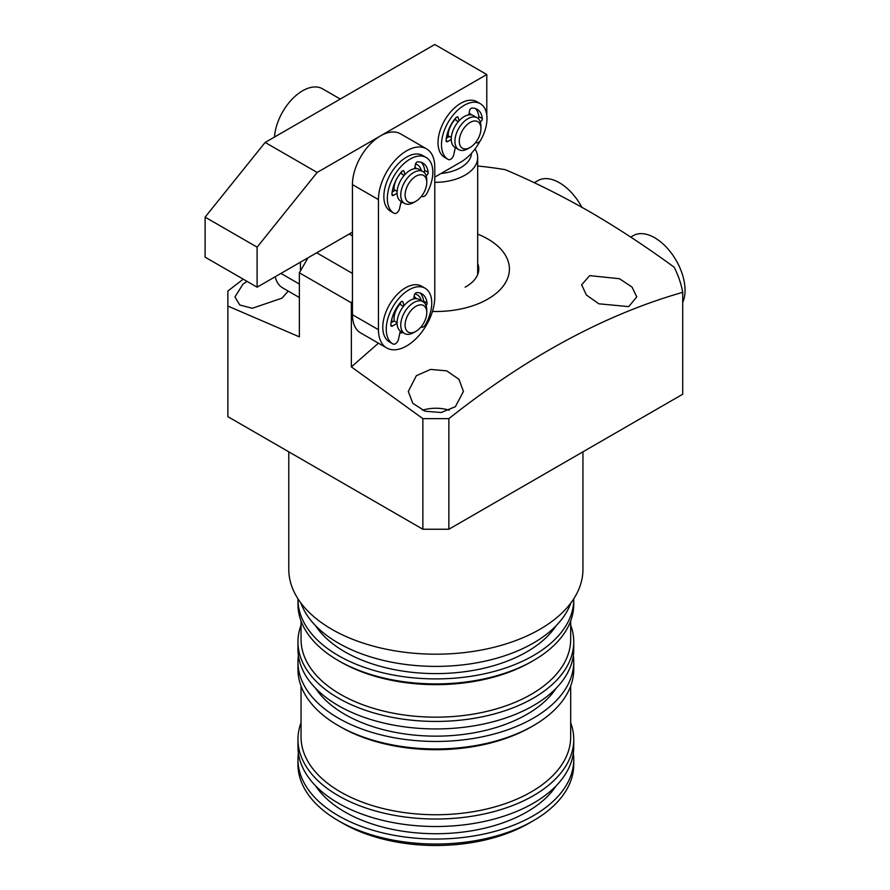<?xml version="1.0" encoding="UTF-8"?>
<svg xmlns="http://www.w3.org/2000/svg" width="890" height="890" viewBox="0 0 890 890"><rect width="100%" height="100%" fill="white"/><g stroke="black" fill="none" stroke-linecap="round" stroke-linejoin="round"><path stroke-width="1.33" d="M455.624 118.759A18.39 10.613 120 0 0 447.781 137.071A18.39 10.613 120 0 0 447.781 137.427M380.075 136.137L317.151 172.46L257.11 247.153L257.11 287.181L205.112 257.166L205.112 217.127L265.153 142.433L434.776 44.5L486.786 74.526L381.154 135.502M434.776 177.099L460.775 162.091A36.768 21.226 -60 0 0 480.055 141.098M486.786 114.944L486.786 74.526M317.151 172.46L265.153 142.433M257.11 247.153L205.112 217.127M257.11 287.181L352.44 232.145M471.544 114.932A18.39 10.613 120 0 0 469.976 113.642A18.39 10.613 120 0 0 469.119 113.23A18.39 10.613 -60 0 1 470.465 114.799M328.065 106.11A39.839 22.995 -60 0 1 328.61 105.788A39.839 22.995 -60 0 1 329.155 105.487M340.28 99.057L322.525 88.811A39.839 22.995 120 0 0 302.611 90.78A39.839 22.995 120 0 0 274.521 137.027M300.442 270.916L300.442 262.161M275.199 276.734A39.839 22.995 120 0 0 282.697 287.904L299.363 297.527M404.917 174.551L404.038 171.347A2.303 1.324 120 0 0 403.615 170.758A2.303 1.324 120 0 0 401.724 171.503A25.743 14.863 120 0 0 391.934 194.265A2.303 1.324 120 0 0 392.401 195.466A2.303 1.324 120 0 0 393.547 195.355A2.303 1.324 120 0 0 393.591 195.322L397.085 193.219M401.145 201.429L399.566 208.583A4.595 2.659 -60 0 1 396.451 213.088A4.595 2.659 -60 0 1 394.181 213.322A32.174 18.579 -60 0 1 393.992 213.222A32.174 18.579 -60 0 1 393.992 176.064A32.174 18.579 -60 0 1 426.165 157.497A32.174 18.579 -60 0 1 426.733 193.642A4.595 2.659 -60 0 1 424.352 196.212A4.595 2.659 -60 0 1 422.049 196.445A4.595 2.659 -60 0 1 421.626 196.078M426.11 175.664L426.566 175.386A2.303 1.324 120 0 0 428.146 172.371A25.743 14.863 120 0 0 422.95 163.07A25.743 14.863 120 0 0 417.666 161.869A2.303 1.324 120 0 0 415.396 164.472L414.673 168.666M392.145 192.095L395.238 190.226L397.14 191.328M404.138 175.43L401.891 174.129L401.301 172.015M424.085 172.404A2.303 1.324 120 0 0 424.675 170.368A25.743 14.863 120 0 0 421.103 162.269M426.165 157.497L422.694 155.494A32.174 18.579 120 0 0 390.521 174.073A32.174 18.579 120 0 0 390.521 211.219A32.174 18.579 120 0 0 390.71 211.319M403.96 305.737L402.959 302.066A2.303 1.324 120 0 0 402.536 301.476A2.303 1.324 120 0 0 400.645 302.233A25.743 14.863 120 0 0 390.844 324.983A2.303 1.324 120 0 0 391.322 326.185A2.303 1.324 120 0 0 392.468 326.074L397.085 323.281M400.322 331.002L398.486 339.301A4.595 2.659 -60 0 1 395.36 343.807A4.595 2.659 -60 0 1 393.091 344.041A32.174 18.579 -60 0 1 392.913 343.941A32.174 18.579 -60 0 1 392.913 306.794A32.174 18.579 -60 0 1 425.086 288.215A32.174 18.579 -60 0 1 425.643 324.361A4.595 2.659 -60 0 1 423.273 326.93A4.595 2.659 -60 0 1 420.97 327.164A4.595 2.659 -60 0 1 420.881 327.108L420.97 327.164M392.468 326.074A2.303 1.324 120 0 0 392.501 326.051L390.844 325.084M426.065 305.626A2.303 1.324 120 0 0 427.067 303.089A25.743 14.863 120 0 0 421.86 293.789A25.743 14.863 120 0 0 416.576 292.599A2.303 1.324 120 0 0 414.317 295.191L413.661 298.951M391.066 322.814L394.159 320.945L397.085 322.636M403.437 306.371L400.8 304.858L400.222 302.733M423.507 302.022A2.303 1.324 120 0 0 423.596 301.098A25.743 14.863 120 0 0 420.013 292.988M425.086 288.215L421.615 286.213A32.174 18.579 120 0 0 389.442 304.792A32.174 18.579 120 0 0 389.442 341.938A32.174 18.579 120 0 0 389.631 342.038M448.404 137.049A15.319 8.844 -60 0 1 448.549 131.553M470.098 147.451L467.929 148.708A18.39 10.613 -60 0 1 458.739 149.62A18.39 10.613 -60 0 1 456.793 132.376A18.39 10.613 -60 0 1 477.118 117.769A18.39 10.613 -60 0 1 480.934 126.191L480.934 128.694A15.319 8.844 -60 0 1 479.376 136.048A15.319 8.844 -60 0 1 470.098 147.451A15.319 8.844 -60 0 1 460.664 146.538A15.319 8.844 -60 0 1 460.82 133.845A15.319 8.844 -60 0 1 473.002 121.218A15.319 8.844 -60 0 1 480.934 128.694M458.739 149.62L455.057 147.484A18.39 10.613 -60 0 1 453.11 130.251A18.39 10.613 -60 0 1 473.436 115.644L477.118 117.769M392.045 322.224A18.39 10.613 -60 0 1 391.923 318.642M394.248 321.001A15.319 8.844 -60 0 1 400.455 303.579M415.93 331.336L413.761 332.593A18.39 10.613 -60 0 1 404.572 333.505A18.39 10.613 -60 0 1 401.39 320.1A18.39 10.613 -60 0 1 411.703 303.946A18.39 10.613 -60 0 1 422.95 301.654A18.39 10.613 -60 0 1 426.766 310.076L426.766 312.579A15.319 8.844 -60 0 1 417.644 330.19A15.319 8.844 -60 0 1 415.93 331.336A15.319 8.844 -60 0 1 405.128 326.063A15.319 8.844 -60 0 1 414.206 307.473A15.319 8.844 -60 0 1 426.766 312.579M404.572 333.505L400.889 331.369A18.39 10.613 -60 0 1 397.708 317.975A18.39 10.613 -60 0 1 408.021 301.821A18.39 10.613 -60 0 1 419.268 299.53L422.95 301.654M414.084 296.537A18.39 10.613 -60 0 1 416.298 298.684M426.532 148.853L400.533 133.845A39.839 22.995 120 0 0 380.608 135.814A39.839 22.995 120 0 0 352.44 184.597L352.44 314.704A39.839 22.995 120 0 0 360.695 332.938L386.694 347.945A39.839 22.995 -60 0 1 378.45 329.712L378.45 199.616A39.839 22.995 -60 0 1 406.608 150.822A39.839 22.995 -60 0 1 426.532 148.853A39.839 22.995 -60 0 1 434.776 167.086L434.776 297.193A39.839 22.995 -60 0 1 417.388 337.277A39.839 22.995 -60 0 1 386.694 347.945M402.936 202.464A21.449 12.382 -60 0 1 400.834 202.876M402.947 332.56A21.449 12.382 -60 0 1 399.866 333.027M391.444 322.592A21.449 12.382 -60 0 1 391.444 322.202A21.449 12.382 -60 0 1 391.544 320.211M391.689 322.447A18.39 10.613 -60 0 1 391.489 320.878M415.508 164.027A21.449 12.382 -60 0 1 421.326 170.624M414.784 293.978A21.449 12.382 -60 0 1 421.326 300.72M475.004 148.986A42.898 24.764 180 0 1 477.674 157.586A42.898 24.764 180 0 1 465.114 175.096A42.898 24.764 180 0 1 434.776 182.35M471.533 153.191A36.768 21.226 180 0 1 441.006 173.506M394.237 190.838A15.319 8.844 -60 0 1 401.435 172.482M415.93 201.24L413.761 202.497A18.39 10.613 -60 0 1 409.511 204.121A18.39 10.613 -60 0 1 404.572 203.41A18.39 10.613 -60 0 1 402.736 185.888A18.39 10.613 -60 0 1 418.011 170.847A18.39 10.613 -60 0 1 422.95 171.559A18.39 10.613 -60 0 1 426.766 179.98L426.766 182.483A15.319 8.844 -60 0 1 415.93 201.24A15.319 8.844 -60 0 1 412.393 202.597A15.319 8.844 -60 0 1 405.695 190.56A15.319 8.844 -60 0 1 419.468 174.863A15.319 8.844 -60 0 1 426.766 182.483M404.572 203.41L400.889 201.285A18.39 10.613 -60 0 1 399.054 183.763A18.39 10.613 -60 0 1 414.328 168.722A18.39 10.613 -60 0 1 419.268 169.434L422.95 171.559M414.951 167.053A18.39 10.613 -60 0 1 416.298 168.588M459.084 120.762L458.205 117.558A2.303 1.324 120 0 0 457.794 116.968A2.303 1.324 120 0 0 455.891 117.714A25.743 14.863 120 0 0 446.101 140.475A2.303 1.324 120 0 0 446.569 141.677A2.303 1.324 120 0 0 447.715 141.554A2.303 1.324 120 0 0 447.759 141.532L451.252 139.418M455.313 147.64L453.733 154.793A4.595 2.659 -60 0 1 450.618 159.288A4.595 2.659 -60 0 1 448.349 159.532A32.174 18.579 -60 0 1 448.159 159.432A32.174 18.579 -60 0 1 448.159 122.275A32.174 18.579 -60 0 1 480.333 103.707A32.174 18.579 -60 0 1 480.9 139.852A4.595 2.659 -60 0 1 478.52 142.422A4.595 2.659 -60 0 1 476.217 142.656A4.595 2.659 -60 0 1 475.794 142.289M480.277 121.874L480.734 121.596A2.303 1.324 120 0 0 482.313 118.581A25.743 14.863 120 0 0 477.118 109.281A25.743 14.863 120 0 0 471.834 108.079A2.303 1.324 120 0 0 469.564 110.683L468.841 114.877M446.313 138.306L449.406 136.437L451.308 137.538M458.305 121.641L456.058 120.339L455.469 118.214M478.253 118.615A2.303 1.324 120 0 0 478.842 116.579A25.743 14.863 120 0 0 475.271 108.48M480.333 103.707L476.873 101.705A32.174 18.579 120 0 0 444.689 120.272A32.174 18.579 120 0 0 444.689 157.43A32.174 18.579 120 0 0 444.878 157.53M570.69 686.045L570.69 736.898A134.824 77.842 180 0 1 531.197 791.944A134.824 77.842 180 0 1 384.269 808.821A134.824 77.842 180 0 1 301.043 736.898L301.043 686.045M570.69 722.713A137.894 79.611 180 0 1 573.75 739.401A137.894 79.611 180 0 1 533.366 795.693A137.894 79.611 180 0 1 383.101 812.959A137.894 79.611 180 0 1 297.972 739.401A137.894 79.611 180 0 1 301.043 722.713M531.197 726.896L533.366 725.639L531.197 726.896A134.824 77.842 180 0 1 340.525 726.896L338.356 725.639A137.894 79.611 0 0 0 533.366 725.639L533.366 725.639A137.894 79.611 0 0 0 573.75 669.347L573.75 661.848A137.894 79.611 180 0 1 533.366 718.141A137.894 79.611 180 0 1 383.101 735.396A137.894 79.611 180 0 1 297.972 661.848A137.894 79.611 180 0 1 298.395 655.585M297.972 661.848L297.972 669.347A137.894 79.611 0 0 0 338.356 725.639M570.69 620.986L570.69 639.332A134.824 77.842 180 0 1 531.197 694.367A134.824 77.842 180 0 1 384.269 711.244A134.824 77.842 180 0 1 301.043 639.332L301.043 620.986M570.69 625.136A137.894 79.611 180 0 1 573.75 641.835A137.894 79.611 180 0 1 533.366 698.127A137.894 79.611 180 0 1 383.101 715.382A137.894 79.611 180 0 1 297.972 641.835A137.894 79.611 180 0 1 301.043 625.136M531.197 661.848L533.366 660.591L531.197 661.848A134.824 77.842 180 0 1 340.525 661.848L338.356 660.591A137.894 79.611 0 0 0 533.366 660.591L533.366 660.591A137.894 79.611 0 0 0 573.75 604.299L573.75 599.293A137.894 79.611 180 0 1 533.366 655.585A137.894 79.611 180 0 1 383.101 672.851A137.894 79.611 180 0 1 297.972 599.293A137.894 79.611 180 0 1 297.972 598.825M297.972 599.293L297.972 604.299A137.894 79.611 0 0 0 338.356 660.591M529.038 823.217L533.366 820.714L529.027 823.217A131.764 76.073 180 0 1 529.027 823.217A131.764 76.073 180 0 1 342.695 823.217L338.356 820.714A137.894 79.611 0 0 0 533.366 820.714L533.366 820.714A137.894 79.611 0 0 0 573.75 764.421L573.75 759.426A137.894 79.611 180 0 1 533.366 815.718A137.894 79.611 180 0 1 383.101 832.973A137.894 79.611 180 0 1 297.972 759.426A137.894 79.611 180 0 1 298.395 753.163M297.972 759.426L297.972 764.421A137.894 79.611 0 0 0 338.356 820.714M556.161 785.814A128.694 74.304 180 0 1 526.869 811.958A128.694 74.304 180 0 1 315.561 785.814M573.75 739.401L573.75 746.91A137.894 79.611 180 0 1 533.366 803.203A137.894 79.611 180 0 1 383.101 820.458A137.894 79.611 180 0 1 297.972 746.91L297.972 739.401M556.161 688.237A128.694 74.304 180 0 1 526.869 714.381A128.694 74.304 180 0 1 315.561 688.237M573.75 641.835L573.75 649.333A137.894 79.611 180 0 1 533.366 705.625A137.894 79.611 180 0 1 383.101 722.88A137.894 79.611 180 0 1 297.972 649.333L297.972 641.835M556.161 625.692A128.694 74.304 180 0 1 526.869 651.836A128.694 74.304 180 0 1 315.561 625.692M570.879 602.964A137.894 79.611 180 0 1 533.366 643.081A137.894 79.611 180 0 1 396.384 663.061A137.894 79.611 180 0 1 300.853 602.964M288.783 451.831L288.783 569.277A147.084 84.917 0 0 0 379.574 647.731A147.084 84.917 0 0 0 539.863 629.319A147.084 84.917 0 0 0 582.95 569.277L582.95 451.831M288.226 291.097L282.03 298.139L252.27 308.285L239.755 304.97L234.949 296.904L243.026 284.099L247.053 281.385M477.674 234.115A73.536 42.464 180 0 1 487.865 239.021A73.536 42.464 180 0 1 503.139 286.191A73.536 42.464 180 0 1 432.462 311.455M682.719 292.332L682.719 394.226L448.86 529.239L422.861 529.239L422.861 418.645L448.86 418.645C527.269 356.534 605.222 314.437 682.719 292.332A248.199 143.301 180 0 0 674.175 267.211C646.018 246.597 617.86 228.107 589.703 211.731C561.546 195.6 533.388 181.571 505.231 169.667A248.199 143.301 180 0 0 477.674 166.007M422.861 418.645L351.361 366.891L351.361 302.811L299.363 272.796L299.363 336.865L227.862 306.06L227.862 291.041L243.226 279.171M589.703 275.622L619.451 278.726L631.978 287.014L636.784 296.904L628.707 306.616L598.837 303.801L586.41 295.035L581.626 284.845L589.703 275.622M422.472 410.245A27.579 15.92 180 0 1 449.261 410.245M416.364 375.691L430.549 369.428L446.691 370.852L458.951 379.307L463.445 391.433L455.368 406.697L441.173 412.515L425.075 411.224L412.782 403.281L408.288 391.433L416.364 375.691M477.674 263.507A42.898 24.764 180 0 1 478.764 269.047A42.898 24.764 180 0 1 466.193 286.558A42.898 24.764 180 0 1 465.114 287.159M422.861 529.239L227.862 416.654L227.862 306.06M448.86 418.645L448.86 529.239M378.428 343.173L351.361 366.891M299.363 272.796L308.018 257.788M351.361 302.811L352.44 300.942M352.44 273.419L316.695 252.782M352.44 235.894L349.203 234.014M573.327 655.585A137.894 79.611 180 0 1 573.75 661.848M573.327 753.163A137.894 79.611 180 0 1 573.75 759.426M630.743 237.096L633.257 235.639A42.898 24.764 60 0 1 654.706 237.764A42.898 24.764 60 0 1 682.719 302.411M534.256 182.717L537.916 180.603A42.898 24.764 60 0 1 559.365 182.728A42.898 24.764 60 0 1 581.882 207.281M280.951 273.419L299.363 284.055M393.591 195.322L391.923 194.365M404.038 171.347L402.903 170.691M428.146 172.371L424.675 170.368M426.566 175.386L425.843 174.974M402.959 302.066L401.813 301.41M427.067 303.089L423.596 301.098M378.45 199.616L352.44 184.597M352.44 314.704L378.45 329.712M447.759 141.532L446.09 140.576M458.205 117.558L457.071 116.901M482.313 118.581L478.842 116.579M480.734 121.596L480.01 121.174M393.992 213.222L390.521 211.219M392.913 343.941L389.442 341.938M477.674 274.576L477.674 157.586M448.159 159.432L444.689 157.43"/></g></svg>

